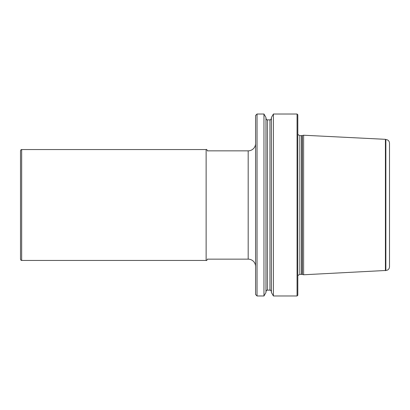 <?xml version="1.0" encoding="UTF-8"?>
<svg xmlns="http://www.w3.org/2000/svg" width="410" height="410" viewBox="0 0 410 410"><rect width="100%" height="100%" fill="white"/><g stroke="black" fill="none" stroke-linecap="round" stroke-linejoin="round"><path stroke-width="0.61" d="M385.415 270.677L385.415 139.323L303.62 135.228L303.62 274.772L385.861 270.467L385.861 139.533L385.415 139.323M385.861 270.467C388.07 270.252 389.285 269.037 389.5 266.828L389.5 143.172C389.285 140.963 388.07 139.748 385.861 139.533M297.798 205L297.798 295.246L297.065 295.974L297.065 114.026L297.798 114.754L297.798 205M273.409 114.026L271.415 117.485L271.415 292.514L273.409 295.974L273.409 114.026L297.065 114.026M265.952 117.485L265.952 292.514L263.958 295.974L263.958 114.026L265.952 117.485M257.039 295.974L255.584 294.518L255.584 115.482L257.039 114.026L257.039 295.974L263.958 295.974M255.584 143.454A7.395 7.395 0 0 1 248.188 150.849L207.573 150.849M255.584 266.546A7.395 7.395 0 0 0 248.188 259.151L207.573 259.151M206.127 260.458L21.663 260.458L21.663 149.542L206.127 149.542L206.127 260.458C206.43 260.852 206.917 260.365 207.583 259.002M20.505 150.788L20.505 205L20.505 150.788M20.5 205L20.5 259.294C20.761 260.058 21.151 260.447 21.663 260.458M302.283 135.582L299.843 135.664L299.843 274.336L302.283 274.418L302.283 135.582L303.62 135.228M301.683 135.664L301.683 274.336M269.959 119.848L267.412 119.848L267.412 290.152L269.959 290.152L269.959 119.848C270.313 120.217 270.795 119.73 271.415 118.393M248.188 150.849L248.188 259.151M206.127 149.542C206.43 149.148 206.917 149.635 207.583 150.998M21.663 149.542C21.151 149.553 20.761 149.942 20.5 150.706M302.283 274.418L303.62 274.772M299.843 135.664L297.798 134.449M299.843 274.336L297.798 275.551M273.409 295.974L297.065 295.974M269.959 290.152C270.308 289.778 270.795 290.265 271.415 291.607M267.412 290.152C267.053 289.783 266.572 290.27 265.952 291.607M267.412 119.848C267.053 120.217 266.572 119.73 265.952 118.393M257.039 114.026L263.958 114.026"/></g></svg>
